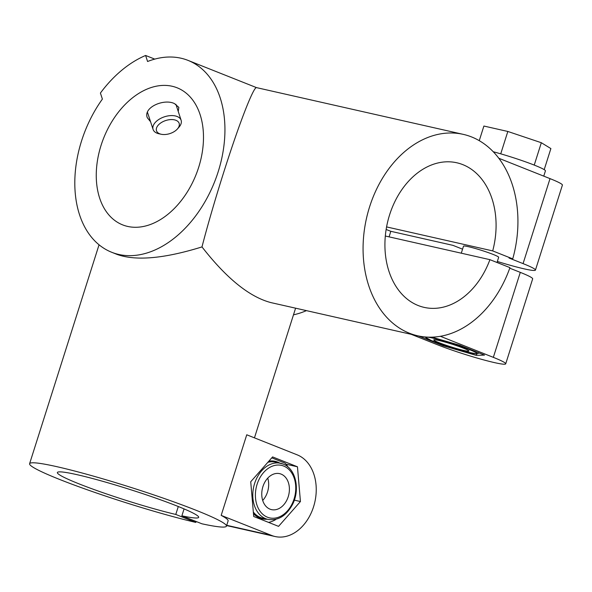 <?xml version="1.0" encoding="UTF-8"?>
<svg xmlns="http://www.w3.org/2000/svg" width="592" height="592" viewBox="0 0 592 592"><rect width="100%" height="100%" fill="white"/><g stroke="black" fill="none" stroke-linecap="round" stroke-linejoin="round"><path stroke-width="0.89" d="M272.601 456.913L250.727 481.755L253.709 516.483L278.558 526.369L300.44 501.528L297.458 466.792L272.601 456.913M268.857 461.168A29.504 21.682 -77.3 0 1 277.641 462.063A29.504 21.682 -77.3 0 1 279.794 463.099M267.103 519.214A29.504 21.682 -77.3 0 1 253.465 513.686M271.78 457.845L285.041 463.136A33.189 24.39 -77.3 0 1 288.112 467.095M275.842 519.317L275.421 519.746A33.189 24.39 -77.3 0 1 268.546 522.388M294.32 500.144L300.44 501.528M286.003 464.202L297.458 466.792M127.643 226.425A73.756 49.684 111.7 0 1 122.618 224.871A73.756 49.684 111.7 0 1 103.704 137.98A73.756 49.684 111.7 0 1 177.126 87.801A73.756 49.684 111.7 0 1 197.417 171.051A73.756 49.684 111.7 0 1 127.643 226.425M150.568 121.76L147.312 117.719C142.961 107.359 164.176 98.309 174.536 103.644L178.851 107.396L178.236 111.459M188.034 60.391A103.252 69.56 -68.3 0 1 214.511 182.04A103.252 69.56 -68.3 0 1 111.718 252.281A103.252 69.56 -68.3 0 1 102.386 99.086L100.411 93.055A110.63 74.525 111.7 0 1 145.61 55.47L147.578 61.501A103.252 69.56 -68.3 0 1 188.034 60.391L256.499 87.616L463.277 134.369A103.252 75.887 -77.3 0 1 471.632 136.959A103.252 75.887 -77.3 0 1 512.731 258.874L492.699 250.904A74.126 54.471 102.7 0 0 456.846 162.785A74.126 54.471 102.7 0 0 387.368 223.066A74.126 54.471 102.7 0 0 424.161 307.381A74.126 54.471 102.7 0 0 489.917 259.666L509.949 267.636A103.252 75.887 -77.3 0 1 417.73 335.797A103.252 75.887 -77.3 0 1 366.485 218.344A103.252 75.887 -77.3 0 1 463.277 134.369M154.764 59.111L145.61 55.47M493.269 151.744A36.874 2.871 17.6 0 1 534.665 165.257A36.874 2.871 17.6 0 1 545.424 170.888L543.759 176.135M479.254 140.667L483.893 126.044L507.832 131.461L541.325 142.724L550.886 148.577L544.203 169.638M500.736 153.831L507.832 131.461M534.236 165.087L541.325 142.724M461.286 253.191L463.514 246.154A18.441 1.436 17.6 0 1 474.414 248.233A18.441 1.436 17.6 0 1 493.284 254.486A18.441 1.436 17.6 0 1 498.664 257.305L497.021 262.493M262.693 500.455A18.441 13.549 102.7 0 0 267.739 478.136M281.141 474.118A18.441 13.549 -77.3 0 1 288.541 495.659A18.441 13.549 -77.3 0 1 271.513 509.623A18.441 13.549 -77.3 0 1 262.367 488.652A18.441 13.549 -77.3 0 1 279.646 473.652A18.441 13.549 -77.3 0 1 281.141 474.118M463.551 348.229A18.441 1.436 17.6 0 1 468.931 351.041A18.441 1.436 17.6 0 1 450.919 346.838A18.441 1.436 17.6 0 1 433.781 339.897A18.441 1.436 17.6 0 1 444.673 341.969A18.441 1.436 17.6 0 1 463.551 348.229M418.485 335.96L443.045 345.728L476.212 355.355L484.515 355.104L459.658 345.217L431.879 337.151M443.275 345.018L443.045 345.728M476.656 353.942L476.212 355.355M512.731 258.874L509.068 258.045L523.069 263.61A42.409 3.308 17.6 0 1 535.442 270.093A42.409 3.308 17.6 0 1 497.347 261.464M535.442 270.093L562.4 185.111A42.409 3.308 -162.4 0 0 550.027 178.629L498.834 158.271M293.484 314.818A103.252 69.56 -68.3 0 0 306.441 310.63M111.718 252.281L117.179 254.456C135.96 261.131 164.228 258.615 201.99 246.916C209.583 217.405 222.237 175.521 233.618 142.235C244.999 108.965 254.138 87.113 256.469 87.609M246.746 434.787L221.179 515.388L271.661 535.464A42.409 31.169 102.7 0 0 275.095 536.53A42.409 31.169 102.7 0 0 314.256 504.406A42.409 31.169 102.7 0 0 297.228 454.863L246.746 434.787M417.73 335.797L270.921 302.601C249.506 296.969 226.529 278.41 201.99 246.916M462.559 249.173L452.969 245.362L390.764 231.294L386.139 229.459M389.077 236.867A103.252 75.887 102.7 0 0 390.764 231.294M29.6 463.714A103.252 8.051 -162.4 0 1 130.455 487.26A103.252 8.051 -162.4 0 1 226.447 526.155A103.252 8.051 -162.4 0 1 201.909 523.794L181.877 515.832A74.126 5.779 -162.4 0 0 198.675 517.349A74.126 5.779 -162.4 0 0 129.766 489.429A74.126 5.779 -162.4 0 0 57.372 472.52A74.126 5.779 -162.4 0 0 98.768 491.234A74.126 5.779 -162.4 0 0 175.78 514.448L195.811 522.418A103.252 8.051 -162.4 0 1 59.725 479.49A103.252 8.051 -162.4 0 1 29.6 463.714L99.049 244.792M196.107 521.485L195.811 522.418M221.179 515.388A103.252 8.051 17.6 0 1 228.112 520.901L226.447 526.155M161.253 134.266L158.982 133.777A14.748 8.48 -18.1 0 1 153.084 129.441A14.748 8.48 -18.1 0 1 160.417 118.526A14.748 8.48 -18.1 0 1 177.149 116.506A14.748 8.48 -18.1 0 1 181.122 120.265A14.748 8.48 -18.1 0 1 178.932 127.25L177.385 128.989A11.921 6.852 -18.1 0 1 161.253 134.266A11.921 6.852 -18.1 0 1 158.959 124.401A11.921 6.852 -18.1 0 1 175.942 120.302A11.921 6.852 -18.1 0 1 177.385 128.989M411.203 334.317L437.229 344.67A42.409 3.308 -162.4 0 0 480.645 359.063A42.409 3.308 -162.4 0 0 505.709 363.836L532.667 278.854A42.409 3.308 -162.4 0 0 520.294 272.372L509.756 268.183M505.709 363.836A42.409 3.308 -162.4 0 0 493.336 357.353L440.359 336.286M178.296 506.515L175.78 514.448M184.068 508.905L181.877 515.832M385.318 236.016L489.917 259.666M386.583 226.914L492.699 250.904M253.324 512.036A28.764 21.142 -77.3 0 0 262.892 518.259L268.021 519.421A28.764 21.142 -77.3 0 1 253.739 486.705A28.764 21.142 -77.3 0 1 280.704 463.307A28.764 21.142 -77.3 0 1 283.035 464.032M267.836 462.322A28.764 21.142 -77.3 0 1 275.583 462.152L283.161 464.069C295.8 468.561 300.359 489.562 292.485 504.532C286.306 515.921 278.151 520.886 268.021 519.421M283.694 466.059A26.921 19.788 -77.3 0 1 287.534 510.8A26.921 19.788 -77.3 0 1 255.515 498.064A26.921 19.788 -77.3 0 1 283.694 466.059M469.16 349.495A26.921 2.102 17.6 0 1 458.46 349.82A26.921 2.102 17.6 0 1 426.44 337.092A26.921 2.102 17.6 0 1 469.16 349.495M523.069 263.61L550.027 178.629M493.336 357.353L520.294 272.372M271.661 535.464L226.714 525.304M479.076 352.936L476.878 353.942L464.158 351.419L448.832 346.868L431.435 340.592L424.841 336.929M254.456 437.851L295.593 308.18M147.482 112.325L153.084 129.441M175.891 104.273L181.122 120.265M226.632 525.57L275.095 536.53"/></g></svg>
